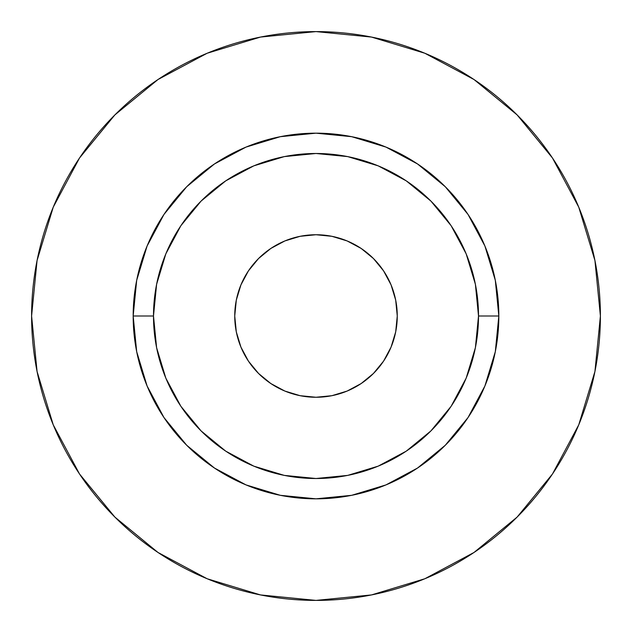 <?xml version="1.0" encoding="UTF-8"?>
<svg xmlns="http://www.w3.org/2000/svg" width="632" height="632" viewBox="0 0 632 632"><rect width="100%" height="100%" fill="white"/><g stroke="black" fill="none" stroke-linecap="round" stroke-linejoin="round"><path stroke-width="0.95" d="M397.259 316A81.259 81.259 0 0 1 316 397.259A81.259 81.259 0 0 1 234.741 316L236.305 300.145L240.926 284.906L248.439 270.859L258.543 258.543L270.859 248.439L284.906 240.926L300.145 236.305L316 234.741L331.855 236.305L347.094 240.926L361.141 248.439L373.457 258.543L383.561 270.859L391.074 284.906L395.695 300.145L397.259 316L395.695 331.855L391.074 347.094L383.561 361.141L373.457 373.457L361.141 383.561L347.094 391.074L331.855 395.695L316 397.259L300.145 395.695L284.906 391.074L270.859 383.561L258.543 373.457L248.439 361.141L240.926 347.094L236.305 331.855L234.741 316A81.259 81.259 0 0 1 316 234.741A81.259 81.259 0 0 1 397.259 316M478.511 316L498.83 316A182.83 182.83 0 0 1 316 498.83A182.83 182.83 0 0 1 133.17 316L153.489 316A162.511 162.511 0 0 1 316 153.489A162.511 162.511 0 0 1 478.511 316A162.511 162.511 0 0 1 316 478.511A162.511 162.511 0 0 1 153.489 316L156.61 347.703L165.853 378.189L180.87 406.289L201.087 430.913L225.711 451.13L253.811 466.147L284.297 475.39L316 478.511L347.703 475.39L378.189 466.147L406.289 451.13L430.913 430.913L451.13 406.289L466.147 378.189L475.39 347.703L478.511 316L475.39 284.297L466.147 253.811L451.13 225.711L430.913 201.087L406.289 180.87L378.189 165.853L347.703 156.61L316 153.489L284.297 156.61L253.811 165.853L225.711 180.87L201.087 201.087L180.87 225.711L165.853 253.811L156.61 284.297L153.489 316L133.17 316L136.686 280.332L147.09 246.038L163.98 214.43L186.724 186.724L214.43 163.98L246.038 147.09L280.332 136.686L316 133.17L351.668 136.686L385.962 147.09L417.57 163.98L445.276 186.724L468.02 214.43L484.91 246.038L495.314 280.332L498.83 316L495.314 351.668L484.91 385.962L468.02 417.57L445.276 445.276L417.57 468.02L385.962 484.91L351.668 495.314L316 498.83L280.332 495.314L246.038 484.91L214.43 468.02L186.724 445.276L163.98 417.57L147.09 385.962L136.686 351.668L133.17 316A182.83 182.83 0 0 1 316 133.17A182.83 182.83 0 0 1 498.83 316L478.511 316M31.6 316A284.4 284.4 0 0 1 316 31.6A284.4 284.4 0 0 1 600.4 316A284.4 284.4 0 0 1 316 600.4A284.4 284.4 0 0 1 31.6 316L37.067 371.482L53.246 424.838L79.529 474.008L114.898 517.102L157.992 552.471L207.162 578.754L260.518 594.933L316 600.4L371.482 594.933L424.838 578.754L474.008 552.471L517.102 517.102L552.471 474.008L578.754 424.838L594.933 371.482L600.4 316L594.933 260.518L578.754 207.162L552.471 157.992L517.102 114.898L474.008 79.529L424.838 53.246L371.482 37.067L316 31.6L260.518 37.067L207.162 53.246L157.992 79.529L114.898 114.898L79.529 157.992L53.246 207.162L37.067 260.518L31.6 316M552.471 157.992L517.102 114.898L474.079 79.585M157.992 79.529L114.898 114.898L79.585 157.921M79.529 474.008L114.898 517.102L157.921 552.415M474.008 552.471L517.102 517.102L552.415 474.079"/></g></svg>
